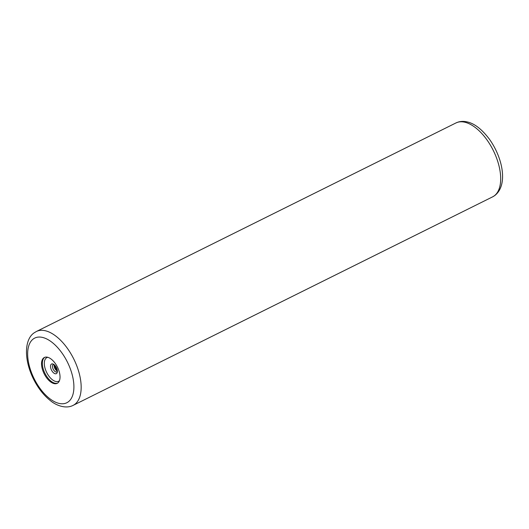 <?xml version="1.0" encoding="UTF-8"?>
<svg xmlns="http://www.w3.org/2000/svg" width="529" height="529" viewBox="0 0 529 529"><rect width="100%" height="100%" fill="white"/><g stroke="black" fill="none" stroke-linecap="round" stroke-linejoin="round"><path stroke-width="0.79" d="M57.701 383.049A14.435 7.432 -116.4 0 0 57.192 366.61A14.435 7.432 -116.4 0 0 44.357 357.485A14.435 7.432 -116.4 0 0 43.867 357.776A14.435 7.432 -116.4 0 0 44.376 374.215A14.435 7.432 -116.4 0 0 57.211 383.34A14.435 7.432 -116.4 0 0 57.701 383.049M73.101 405.386A41.249 21.246 -116.4 0 0 74.503 404.546A41.249 21.246 -116.4 0 0 73.048 357.578A41.249 21.246 -116.4 0 0 36.382 331.504L455.899 122.979A41.249 21.246 63.6 0 1 492.565 149.046A41.249 21.246 63.6 0 1 494.026 196.021A41.249 21.246 63.6 0 1 492.618 196.854L73.101 405.386C65.755 409.188 56.081 405.399 50.533 400.744C43.709 395.361 37.982 388.041 33.36 378.784C23.21 358.001 24.909 338.507 34.491 332.629L36.382 331.504M54.156 364.917A4.126 2.123 -116.4 0 0 57.198 371.041M53.138 364.646A4.126 2.123 63.6 0 1 53.277 364.567L53.27 364.567C52.874 363.608 53.905 364.646 56.358 367.681C57.271 371.457 57.469 372.885 56.947 371.953L56.947 371.953A4.126 2.123 -116.4 0 1 53.284 369.341A4.126 2.123 -116.4 0 1 53.138 364.646M51.373 364.137A5.369 2.764 -116.4 0 0 51.663 370.432A5.369 2.764 -116.4 0 0 56.524 373.54A5.369 2.764 63.6 0 0 56.233 367.238A5.369 2.764 63.6 0 0 51.373 364.137M59.433 380.695A13.192 6.791 63.6 0 1 59.083 380.973A13.192 6.791 -116.4 0 1 47.147 373.348A13.192 6.791 -116.4 0 1 46.44 357.882A13.192 6.791 63.6 0 1 47.808 357.306M44.773 357.306A14.435 7.432 63.6 0 0 44.681 357.373A14.435 7.432 -116.4 0 0 44.991 373.421A14.435 7.432 -116.4 0 0 57.601 383.115M68.076 402A36.091 18.588 -116.4 0 0 66.145 359.68A36.091 18.588 -116.4 0 0 33.486 338.825A36.091 18.588 -116.4 0 0 35.417 381.144A36.091 18.588 -116.4 0 0 68.076 402M455.899 122.979L457.909 122.159C460.984 121.181 464.237 121.141 467.669 122.04C474.791 123.733 482.045 129.46 489.437 139.226C502.934 158.151 508.316 185.487 494.509 195.73L492.618 196.854M57.178 370.366L55.492 368.032L54.679 365.341"/></g></svg>
